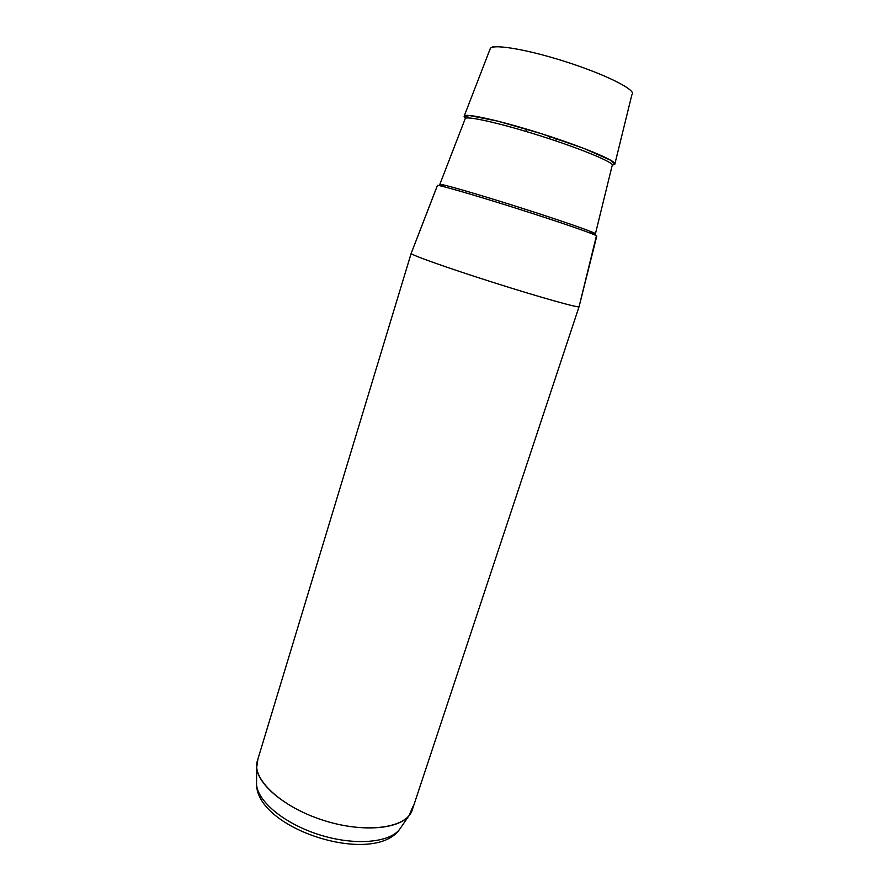 <?xml version="1.0" encoding="UTF-8"?>
<svg xmlns="http://www.w3.org/2000/svg" width="889" height="889" viewBox="0 0 889 889"><rect width="100%" height="100%" fill="white"/><g stroke="black" fill="none" stroke-linecap="round" stroke-linejoin="round"><path stroke-width="1.33" d="M549.335 138.74L550.058 136.484L549.335 138.74M411.163 253.398L257.388 760.795C251.22 778.653 281.091 807.034 323.696 820.425C366.235 834.038 406.995 828.07 412.252 809.923L579.072 306.672C580.05 308.483 541.179 297.671 494.251 282.769C447.323 267.9 409.318 254.332 411.185 253.365L437.388 185.512C436.543 184.101 473.37 194.68 517.731 208.759C562.092 222.828 598.275 235.407 596.786 236.074C598.353 235.418 561.437 222.594 516.642 208.415C471.848 194.213 435.466 183.812 437.41 185.579L411.163 253.398C409.94 254.554 447.789 268.045 494.251 282.769C540.701 297.515 579.406 308.316 579.072 306.672L596.352 236.141M464.136 116.237L464.125 116.415C463.069 112.336 500.563 120.582 543.979 134.517C587.418 148.396 619.966 162.565 614.355 164.498L612.543 165.065L614.855 164.043C616.833 161.065 583.295 146.963 541.534 133.728C499.774 120.46 464.247 112.659 464.136 116.237L490.139 48.906C491.061 43.472 525.243 48.851 564.493 61.341C603.764 73.765 634.79 89.067 632.423 94.034C634.79 89.067 603.764 73.765 564.493 61.341C525.243 48.851 491.061 43.472 490.139 48.906L490.083 49.184M464.125 116.415L465.291 117.97M494.751 46.839L492.806 46.761M631.857 94.823L614.855 164.043M257.877 759.395L256.699 767.351L256.532 784.242C257.443 801.278 284.313 823.714 319.162 834.704C353.989 845.806 388.871 842.961 399.439 829.581L401.228 826.981L399.439 829.581C388.871 842.961 353.989 845.806 319.162 834.704C284.313 823.714 257.443 801.278 256.532 784.242L256.565 781.087M256.699 767.351C257.666 785.009 286.402 808.668 323.696 820.425C360.945 832.315 398.072 829.548 409.029 815.68L413.029 806.256M612.577 165.41L613.654 163.387L610.499 160.187L584.195 148.53L541.123 133.606L497.462 121.06L469.681 115.581L465.503 116.392L465.18 118.759C465.269 115.326 500.007 123.026 540.812 135.995C581.628 148.919 614.455 162.654 612.543 165.51C614.455 162.654 581.628 148.919 540.812 135.995C500.007 123.026 465.269 115.326 465.18 118.759L439.799 184.445C439.01 183.012 475.004 193.291 518.276 207.026C561.559 220.75 596.897 233.096 595.43 233.807C596.897 233.096 561.559 220.75 518.276 207.026C475.004 193.291 439.01 183.012 439.799 184.445L438.844 185.545M595.019 233.874L589.251 232.707L595.43 233.807L595.197 234.596M445.478 187.101L439.822 184.512L445.478 187.101M614.355 164.498L612.821 164.809M612.065 165.932L595.43 233.807M526.544 129.116L525.832 131.383M556.436 138.595L555.714 140.862M579.083 306.627L596.786 236.074M256.532 784.242C256.832 829.215 373.269 866.153 399.439 829.581L409.029 815.68"/></g></svg>
